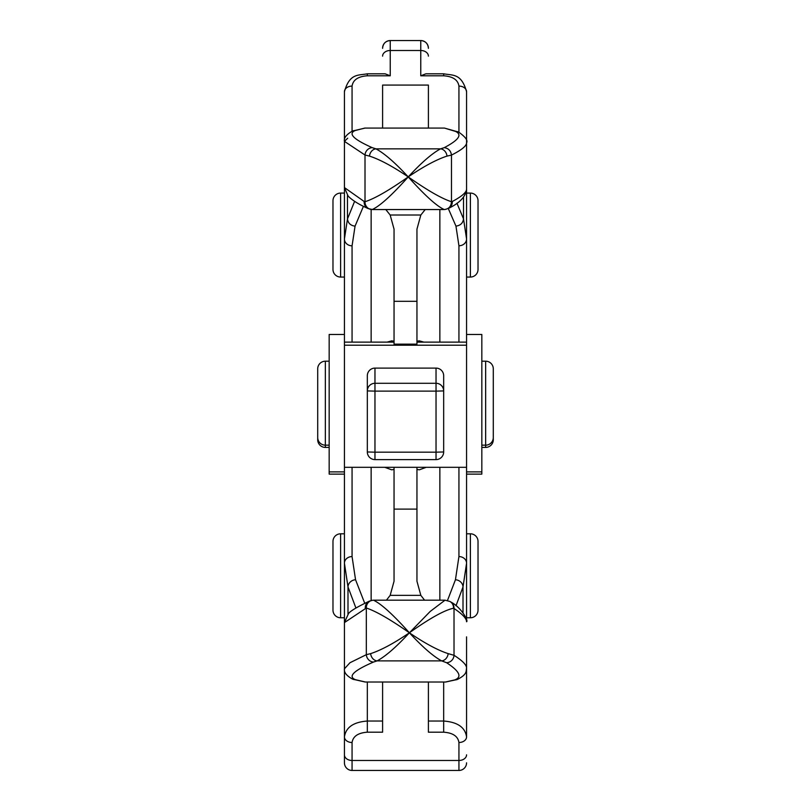 <?xml version="1.0" encoding="UTF-8"?>
<svg xmlns="http://www.w3.org/2000/svg" width="811" height="811" viewBox="0 0 811 811"><rect width="100%" height="100%" fill="white"/><g stroke="black" fill="none" stroke-linecap="round" stroke-linejoin="round"><path stroke-width="1.22" d="M382.599 682.01L382.599 732.191L367.332 732.191C358.127 732.85 353.038 736.287 352.065 742.501L352.065 770.45L458.935 770.45L352.065 770.45A7.634 7.634 0 0 1 344.432 762.816L344.432 622.615L344.432 762.816A7.634 7.634 0 0 0 352.065 770.45A7.634 7.634 0 0 1 344.432 762.816M428.401 682.01L428.401 732.191L443.668 732.191C452.873 732.85 457.962 736.287 458.935 742.501A7.634 5.636 180 0 0 466.568 736.864L466.568 636.858M344.432 617.769L340.61 617.769A7.634 7.634 0 0 1 332.976 610.136L332.976 541.434A7.634 7.634 0 0 1 340.61 533.8L344.432 533.8L344.432 622.534L344.432 471.88L344.432 474.121L329.165 474.131L329.165 334.477L344.432 334.477L344.432 326.803M466.568 621.51L466.568 563.25L463.01 586.911L455.995 605.776M466.568 668.254L466.568 736.864C465.119 727.325 457.485 722.054 443.668 721.04L443.668 682.01M352.065 742.501A7.634 5.636 0 0 1 344.432 736.864C345.881 727.325 353.515 722.054 367.332 721.04L382.599 721.04M466.568 762.816A7.634 7.634 0 0 1 458.935 770.45A7.634 7.634 0 0 0 466.568 762.816A7.634 7.634 0 0 1 458.935 770.45L458.935 760.475L352.065 760.475A7.634 5.636 0 0 1 344.432 754.828M466.568 91.724A7.634 5.647 180 0 0 458.935 86.088C457.962 79.873 452.873 76.447 443.668 75.788L443.668 73.801C452.954 75.555 461.408 73.193 466.568 91.724L466.568 303.77M428.401 128.077L428.401 85.074L382.599 85.074L382.599 128.077M466.568 326.803L466.568 184.269M344.432 197.975L344.432 234.977M344.432 141.317L344.432 91.724A7.634 5.647 180 0 1 352.065 86.088L352.065 131.21M344.432 184.269L344.432 193.079L340.61 193.079A7.634 7.634 0 0 0 332.976 200.712L332.976 269.424A7.634 7.634 0 0 0 340.61 277.058L344.432 277.058M443.668 73.801L425.907 73.801L420.767 75.788L420.767 40.55A7.634 7.634 0 0 1 428.401 48.184A7.634 7.634 0 0 0 420.767 40.55C425.4 41.006 427.944 43.551 428.401 48.184L428.401 48.346M382.599 48.346L382.599 48.184A7.634 7.634 0 0 1 390.233 40.55L390.233 75.788L385.093 73.801L367.332 73.801C358.046 75.555 349.592 73.193 344.432 91.724M352.065 467.308L352.065 556.579L355.553 579.753L364.737 603.303M447.439 600.616L455.447 579.753L458.935 556.579L458.935 467.308M445.503 682.01L454.697 679.932C462.341 677.043 459.634 671.305 446.587 662.719L441.701 660.894C433.246 656.352 422.48 646.985 409.393 632.793C396.305 646.985 385.539 656.352 377.095 660.894L373.506 662.05C353.657 670.626 347.625 676.496 355.431 679.679L365.386 682.01M454.697 679.932A7.634 7.563 -110.1 0 0 457.323 679.476L445.746 682.01L365.143 682.01L352.755 679.202A7.634 7.552 -69.4 0 0 355.431 679.679M373.506 600.211L372.847 600.231A7.634 7.177 -95 0 1 373.506 600.211C381.15 603.769 393.112 614.626 409.393 632.793L430.215 611.433L445.016 600.191L373.81 600.191M466.568 474.131L481.835 474.131L466.568 474.131L466.568 471.88L466.568 563.25A7.634 6.67 0 0 0 458.935 556.579M344.432 631.87L344.432 622.615L344.432 631.87M416.955 469.447L419.317 469.822L426.221 467.308M384.779 467.308L391.683 469.822L394.045 469.447M394.045 467.308L394.045 581.244L390.162 595.365L386.421 600.191M416.955 467.308L416.955 509.115L394.045 509.115M424.579 600.191L420.838 595.365L416.955 581.244L416.955 509.115M355.928 608.057L347.99 586.911L344.432 563.25A7.634 6.67 0 0 1 352.065 556.579M344.432 668.811L349.977 662.729L366.329 654.68L370.637 653.625C381.038 650.24 393.964 643.295 409.393 632.793C390.365 619.472 376.01 611.21 366.329 608.017L344.432 622.595L344.432 668.811C343.854 672.431 346.632 675.898 352.755 679.202M466.568 621.753C466.568 618.489 462.382 614.059 454.018 608.473L453.531 608.24C444.58 610.075 429.871 618.266 409.393 632.793C424.832 643.295 437.758 650.24 448.159 653.625L454.018 655.288C462.392 660.661 466.568 664.898 466.568 668.011C465.93 671.184 467.511 674.286 457.323 679.476M445.016 600.191L449.963 601.478A7.634 7.279 119.8 0 1 453.531 608.24M450.409 601.752A7.634 7.36 124.3 0 1 450.875 602.046L450.875 602.046A7.634 7.36 124.3 0 1 454.018 608.473L454.018 655.288A7.634 7.36 123.2 0 1 446.587 662.719M448.159 653.625A7.634 6.427 104.1 0 1 441.701 660.894L377.095 660.894A7.634 6.427 75.9 0 1 370.637 653.625M373.506 662.05A7.634 7.117 67 0 1 366.329 654.68L366.329 608.017A7.634 7.177 -95 0 1 372.847 600.231L369.38 601.133C356.678 607.165 349.683 611.403 348.375 613.856L344.432 622.595M365.305 608.27A7.634 7.127 -114.2 0 1 369.38 601.133M444.408 128.067L458.62 132.061C465.382 136.856 468.038 140.435 466.578 142.817C466.568 145.939 461.54 150.025 451.474 155.094L451.474 201.726C451.149 206.511 448.726 209.106 444.205 209.532C436.602 206.075 424.619 195.208 408.237 176.91C391.825 195.269 379.812 206.136 372.208 209.522A7.634 7.198 -82.3 0 1 371.185 209.461L371.185 209.461A7.634 7.198 -82.3 0 1 365.011 201.726C374.591 198.675 389.006 190.403 408.237 176.91C421.325 162.727 432.091 153.37 440.545 148.849L444.205 147.673C458.752 140.06 462.523 134.646 455.508 131.412L444.408 128.067L364.828 128.067L355.269 130.52C347.807 133.612 353.454 139.32 372.208 147.643L375.939 148.849C384.384 153.37 395.15 162.727 408.237 176.91C392.798 166.417 379.883 159.483 369.481 156.107L365.011 155.023L344.432 141.367L347.706 138.215M372.614 209.552L368.194 208.589A7.634 7.157 -65.3 0 1 364.159 201.483L365.011 201.726L365.011 155.023A7.634 7.147 -66.5 0 1 372.208 147.643M444.205 209.532L445.087 209.491L444.205 209.532M458.935 342.11L458.935 245.763L455.954 226.117L448.29 208.518M363.429 206.308L355.056 226.157L352.065 245.814L352.065 311.404M466.568 174.112L466.568 334.487L481.835 334.477L481.835 474.121M365.062 128.077L352.461 131.047A7.634 7.552 68.4 0 1 355.269 130.52M481.835 471.88L466.568 471.88L466.568 345.212L344.432 345.212L344.432 174.132M352.065 342.11L352.065 245.814A7.634 6.812 180 0 1 344.432 239.002L347.483 218.919L354.61 201.341M347.483 195.35L347.483 218.94C348.061 223.167 350.575 225.57 355.056 226.157M352.461 131.047C346.378 134.555 343.702 137.992 344.432 141.367L344.432 187.584L364.159 201.483M463.517 197.205L463.517 218.879L466.568 238.951A7.634 6.812 180 0 1 458.935 245.763M451.474 155.094L447.003 156.107C436.602 159.483 423.677 166.417 408.237 176.91C427.468 190.403 441.873 198.675 451.474 201.726L452.295 201.503C461.814 196.424 466.568 192.298 466.568 189.125C465.767 196.515 459.786 202.922 448.615 208.346L448.615 208.346A7.634 7.258 61.3 0 0 452.295 201.503M456.938 203.216L463.517 218.879M423.829 342.11L419.307 340.843L416.955 341.198M394.045 341.198L391.693 340.843L387.171 342.11M416.955 301.307L416.955 229.138L420.838 215.006L390.162 215.006L394.045 229.138L394.045 344.138L416.955 344.138L416.955 301.307L394.045 301.307M369.481 156.107A7.634 6.427 -76 0 1 375.939 148.849L440.545 148.849A7.634 6.427 76 0 1 447.003 156.107M448.615 208.346L445.087 209.481M463.517 218.899C462.939 223.126 460.415 225.539 455.954 226.117M451.463 155.023C450.804 150.694 448.382 148.241 444.205 147.673M385.803 209.552L390.162 215.006M425.197 209.552L420.838 215.006M466.568 277.058L470.39 277.058A7.634 7.634 0 0 0 478.024 269.424L478.024 200.712A7.634 7.634 0 0 0 470.39 193.079L466.568 193.079M466.568 617.769L470.39 617.769A7.634 7.634 0 0 0 478.024 610.136L478.024 541.434A7.634 7.634 0 0 0 470.39 533.8L466.568 533.8M466.568 467.308L344.432 467.308L344.432 471.88L329.165 471.88M443.668 389.3L443.668 391.247M436.034 368.103A7.634 7.634 0 0 1 443.668 375.736L443.668 451.97A7.634 7.634 180 0 1 436.034 459.604L374.966 459.604L374.966 452.173L436.034 452.173L436.034 391.125L374.966 391.125L374.966 452.173L367.332 451.97L367.332 375.736A7.634 7.634 0 0 1 374.966 368.103L374.966 383.289L436.034 383.289L436.034 368.103L374.966 368.103M344.432 467.308L344.432 342.13L394.045 342.13M466.568 334.477L466.568 345.212L466.568 342.13L416.955 342.13M481.835 447.408L485.657 447.408L485.657 445.168A7.634 7.634 0 0 0 493.291 437.534L493.291 368.833A7.634 7.634 0 0 0 485.657 361.199L481.835 361.199M329.165 361.199L325.343 361.199A7.634 7.634 0 0 0 317.709 368.833L317.709 437.534A7.634 7.634 0 0 0 325.343 445.168L325.343 447.408A7.634 7.634 0 0 1 317.709 439.775L317.709 371.073M329.165 445.168L325.343 445.168L325.343 361.199M485.657 361.199L485.657 445.168L481.835 445.168M485.657 447.408A7.634 7.634 0 0 0 493.291 439.775L493.291 371.073M325.343 447.408L329.165 447.408M466.568 754.828A7.634 5.636 180 0 1 458.935 760.475L458.935 742.501M428.401 721.04L443.668 721.04L443.668 732.191M367.332 682.01L367.332 732.191M420.767 40.55L390.233 40.55A7.634 7.634 0 0 0 382.599 48.184C383.056 43.551 385.6 41.006 390.233 40.55L420.767 40.55M428.401 56.141A7.634 5.647 180 0 0 420.767 50.495L390.233 50.495A7.634 5.647 180 0 0 382.599 56.141M390.233 75.788L367.332 75.788C358.127 76.447 353.038 79.873 352.065 86.088M458.935 132.203L458.935 86.088M443.668 75.788L420.767 75.788M367.332 75.788L367.332 73.801M439.856 467.308L439.856 600.191M371.144 600.525L371.144 467.308M352.065 539.528L352.065 501.239M390.162 595.365L420.838 595.365M355.553 579.753A7.634 7.025 -19.3 0 0 347.99 586.911L347.99 614.272M455.447 579.753A7.634 7.025 19.3 0 1 463.01 586.911L463.01 612.579M371.144 342.11L371.144 209.451M439.856 209.552L439.856 342.11M458.62 132.061A7.634 7.552 114.1 0 0 455.508 131.412M470.39 277.058L470.39 193.079M340.61 193.079L340.61 277.058M470.39 617.769L470.39 533.8M340.61 533.8L340.61 617.769M436.034 459.604A7.634 7.634 0 0 0 443.668 451.97L436.034 452.173L436.034 459.604L374.966 459.604A7.634 7.634 180 0 1 367.332 451.97A7.634 7.634 0 0 0 374.966 459.604M443.668 390.922A7.634 7.634 180 0 0 436.034 383.289L436.034 391.125L443.668 390.922M367.332 390.922L374.966 391.125L374.966 383.289A7.634 7.634 180 0 0 367.332 390.922M449.963 601.478L450.875 602.046C461.206 607.246 468.677 621.114 466.578 621.763M443.83 209.552L372.654 209.552M368.194 208.589C358.949 204.484 352.268 200.317 348.152 196.11L344.432 187.584M344.432 474.131L329.165 474.131M466.568 342.11L416.955 342.11M394.045 342.11L344.432 342.11"/></g></svg>

